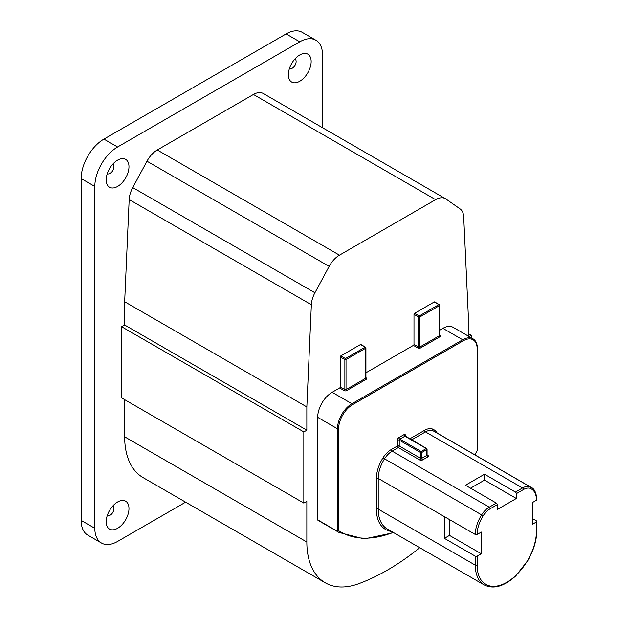 <?xml version="1.0" encoding="UTF-8"?>
<svg xmlns="http://www.w3.org/2000/svg" width="618" height="618" viewBox="0 0 618 618"><rect width="100%" height="100%" fill="white"/><g stroke="black" fill="none" stroke-linecap="round" stroke-linejoin="round"><path stroke-width="0.93" d="M414.57 313.318L419.197 315.991A0.819 0.471 120 0 0 418.618 316.995A0.819 0.471 0 0 0 419.776 316.995A0.819 0.471 -120 0 0 419.197 315.991L438.865 304.635A0.819 0.471 60 0 1 439.444 305.64A0.819 0.471 0 0 0 439.444 304.975A0.819 0.471 120 0 0 439.274 304.597L434.647 301.924A0.819 0.471 120 0 0 434.238 301.97L414.57 313.318A0.819 0.471 120 0 0 413.99 314.323L413.99 344.38A0.819 0.471 -60 0 1 413.411 345.385L365.933 372.793M365.933 377.745L366.273 377.938A1.638 0.942 180 0 1 366.273 379.274A0.819 0.471 -120 0 1 365.694 378.278A0.819 0.471 180 0 0 365.933 377.938L365.933 347.888A0.819 0.819 0 0 0 365.524 347.177A0.819 0.471 120 0 0 365.114 347.216A0.819 0.471 60 0 1 365.694 348.22A0.819 0.471 0 0 0 365.694 347.548A0.819 0.471 120 0 0 365.524 347.177L360.897 344.504A0.819 0.471 120 0 0 360.487 344.543L340.819 355.898A0.819 0.471 120 0 0 340.24 356.903L340.24 386.961A0.819 0.471 -60 0 1 339.668 387.957L332.144 392.299A20.448 11.804 120 0 0 317.683 417.351L317.683 519.815A0.819 0.471 120 0 0 317.845 520.186A135.952 78.494 120 0 0 319.552 521.229L339.004 532.453L364.226 538.935L393.674 532.662M393.164 532.376A134.662 77.752 -60 0 1 338.625 530.684L338.625 428.768A19.629 11.333 -60 0 1 352.507 404.72L463.276 340.773A19.629 11.333 -60 0 1 477.158 348.791A0.819 0.471 0 0 0 477.397 348.452C477.351 343.809 475.86 340.572 472.925 338.757L453.141 327.339A20.448 11.804 120 0 0 442.913 328.351L439.684 330.213M449.51 519.583L449.51 535.404L481.322 553.767L481.322 532.059L477.135 534.477A24.604 14.206 -60 0 1 483.129 515.845A15.133 8.737 -60 0 1 490.144 508.769L497.258 504.667L497.258 509.502L516.347 498.479L484.535 480.116L470.545 488.189M484.535 480.116L484.535 474.222L515.435 492.067A1.29 0.742 60 0 1 516.347 493.643L523.461 489.533A15.133 8.737 -60 0 1 530.476 488.506A24.604 14.206 -60 0 1 536.47 500.217L532.283 502.643L532.283 524.35L536.47 521.924L536.47 530.908A41.962 24.226 -60 0 1 506.799 582.303A41.962 24.226 -60 0 1 477.135 565.169L477.135 556.185L481.322 553.767M449.51 535.404L444.404 538.348L444.404 516.64L475.312 534.477A1.29 0.742 0 0 0 477.135 534.477M497.258 504.667A1.29 0.742 -120 0 0 496.347 503.083L465.447 485.246L484.535 474.222M516.347 493.643L516.347 498.479M532.283 518.456L536.47 520.874A1.29 0.742 180 0 1 536.849 521.399A1.29 0.742 180 0 1 536.47 521.924M338.625 530.684L337.297 531.418A135.952 78.494 120 0 0 339.004 532.453M475.018 454.933L477.158 450.7A134.662 77.752 -60 0 1 474.817 454.817M536.47 500.217A1.29 0.742 0 0 0 536.849 499.692C536.339 492.878 534.431 488.745 531.109 487.316A25.886 14.948 120 0 0 530.159 486.845L433.071 430.792A25.886 14.948 -60 0 1 434.021 431.264L531.109 487.316M477.135 556.185A1.29 0.742 180 0 1 475.312 556.185L444.404 538.348M468.22 336.045L468.22 313.759L463.701 216.779A19.629 11.333 120 0 0 460.132 208.923L445.902 198.981A19.629 11.333 120 0 0 445.431 198.679A19.629 11.333 120 0 0 435.613 199.653L339.452 255.172A19.629 11.333 120 0 0 329.155 266.389L314.925 292.762A19.629 11.333 120 0 0 311.356 304.736L306.837 406.93L124.658 301.746L124.658 324.998L306.837 430.182L303.832 431.92L121.653 326.737L121.653 397.915L303.832 503.098L306.837 501.36L306.837 542.001A89.162 51.479 120 0 0 325.307 582.82A89.162 51.479 120 0 0 358.641 583.732A229.046 132.237 120 0 0 416.416 550.375A89.162 51.479 120 0 0 419.699 547.687M471.225 337.783L471.225 335.273L468.22 333.535M471.225 335.273L469.054 336.524M124.658 399.653L124.658 436.818A89.162 51.479 120 0 0 143.129 477.637L325.307 582.82M303.832 503.098L303.832 431.92M124.658 324.998L121.653 326.737M306.837 406.93L306.837 430.182M445.431 198.679L263.245 93.496A19.629 11.333 120 0 0 253.434 94.469L157.266 149.989A19.629 11.333 120 0 0 146.976 161.205L132.746 187.578A19.629 11.333 120 0 0 129.177 199.552L124.658 301.746M337.559 531.387L317.683 519.815M81.151 520.395L81.151 178.556A32.206 18.594 -60 0 1 103.924 139.112L286.103 33.928L299.769 41.815L117.59 146.999A32.206 18.594 -60 0 0 94.817 186.443L94.817 528.29A32.206 18.594 -60 0 0 101.483 543.029L87.826 535.142A32.206 18.594 -60 0 1 81.151 520.395L94.817 528.29M299.769 41.815A32.206 18.594 -60 0 1 315.875 40.224A32.206 18.594 -60 0 1 322.542 54.963L322.542 127.733M185.609 502.164L117.59 541.438A32.206 18.594 -60 0 1 101.483 543.029M286.103 33.928A32.206 18.594 -60 0 1 302.21 32.337L315.875 40.224M117.59 528.29A16.099 9.293 -60 0 1 106.203 521.716A16.099 9.293 -60 0 1 117.59 501.994A16.099 9.293 -60 0 1 128.977 508.568A16.099 9.293 -60 0 1 117.59 528.29M299.769 81.259A16.099 9.293 -60 0 1 288.382 74.685A16.099 9.293 -60 0 1 299.769 54.963A16.099 9.293 -60 0 1 311.155 61.537A16.099 9.293 -60 0 1 299.769 81.259M117.59 186.443A16.099 9.293 -60 0 1 106.203 179.869A16.099 9.293 -60 0 1 117.59 160.147A16.099 9.293 -60 0 1 128.977 166.721A16.099 9.293 -60 0 1 117.59 186.443M112.754 164.179A5.477 3.16 -60 0 1 112.808 164.218A5.477 3.16 -60 0 1 113.65 168.606A5.477 3.16 -60 0 1 110.074 173.426A5.477 3.16 -60 0 1 107.339 173.697A5.477 3.16 -60 0 1 107.277 173.666M294.933 59.004A5.477 3.16 -60 0 1 294.995 59.034A5.477 3.16 -60 0 1 295.829 63.422A5.477 3.16 -60 0 1 292.252 68.243A5.477 3.16 -60 0 1 289.518 68.513A5.477 3.16 -60 0 1 289.463 68.482M112.754 506.026A5.477 3.16 -60 0 1 112.808 506.057A5.477 3.16 -60 0 1 113.65 510.445A5.477 3.16 -60 0 1 110.074 515.273A5.477 3.16 -60 0 1 107.339 515.543A5.477 3.16 -60 0 1 107.277 515.505M366.273 379.274L346.605 390.63A1.638 0.942 180 0 1 344.296 390.63L339.668 387.957M472.925 338.757A20.448 11.804 120 0 0 462.697 339.769L351.928 403.724L332.144 392.299M463.276 340.773A0.819 0.471 -120 0 0 462.697 339.769L442.913 328.351M420.356 348.05A0.819 0.471 60 0 1 419.776 347.053A0.819 0.471 180 0 1 418.618 347.053A0.819 0.471 -60 0 1 418.038 348.05A1.638 0.942 180 0 0 420.356 348.05L440.024 336.702A1.638 0.942 180 0 0 440.024 335.365L439.684 335.165M418.038 348.05L413.411 345.385M413.99 344.38L418.618 347.053L418.618 316.995L413.99 314.323M439.614 335.404L439.684 335.365A0.819 0.471 180 0 1 439.444 335.698L419.776 347.053L419.776 316.995L439.444 305.64L439.444 335.698A0.819 0.471 -120 0 0 440.024 336.702M439.684 335.365L439.684 305.307A0.819 0.819 0 0 0 439.274 304.597A0.819 0.471 120 0 0 438.865 304.635L434.238 301.97M346.605 390.63A0.819 0.471 60 0 1 346.026 389.626L346.026 359.576A0.819 0.471 -120 0 0 345.447 358.571A0.819 0.471 120 0 0 344.875 359.576A0.819 0.471 0 0 0 346.026 359.576L365.694 348.22L365.694 378.278L346.026 389.626A0.819 0.471 180 0 1 344.875 389.626A0.819 0.471 -60 0 1 344.296 390.63M360.487 344.543L365.114 347.216L345.447 358.571L340.819 355.898M340.24 386.961L344.875 389.626L344.875 359.576L340.24 356.903M427.1 455.311L427.077 455.057A0.819 0.471 180 0 1 426.837 455.389L421.746 458.332L421.746 452.5A0.819 0.471 0 0 1 420.588 452.5L420.588 458.332L399.228 445.995L399.228 440.163L420.588 452.5A0.819 0.471 -60 0 1 421.167 451.495A0.819 0.471 60 0 1 421.746 452.5L426.837 449.556A0.819 0.471 -120 0 0 426.258 448.552A0.819 0.471 -60 0 1 426.837 448.892A0.819 0.471 0 0 1 427.077 449.224A0.819 0.819 0 0 0 426.667 448.514L405.091 435.953A1.29 0.742 180 0 1 405.478 435.505A2.109 1.213 120 0 0 403.987 434.647L398.896 437.583A2.109 1.213 120 0 0 397.405 440.163L397.405 445.995L391.233 449.564A17.713 10.228 120 0 0 383.021 457.838A27.177 15.689 120 0 0 376.401 478.425L376.401 509.116A44.535 25.717 120 0 0 391.58 531.457M496.347 503.083L489.232 507.193L392.144 451.14L398.316 447.579L419.676 459.908A1.29 0.742 -60 0 0 420.588 458.332A0.819 0.471 180 0 0 421.746 458.332A1.29 0.742 -120 0 0 422.658 459.908L427.741 456.965A1.29 0.742 -120 0 1 426.837 455.389L426.837 449.556A0.819 0.471 0 0 0 427.077 449.224L427.077 455.057M397.405 440.163A1.29 0.742 0 0 1 399.228 440.163A0.819 0.471 -60 0 1 399.807 439.166L404.898 436.223L426.258 448.552L421.167 451.495L399.807 439.166A1.29 0.742 60 0 1 398.896 437.583M403.987 434.647A1.29 0.742 60 0 0 404.898 436.223A0.819 0.471 -60 0 1 405.308 436.184M405.478 436.285L405.478 435.505M437.243 433.125A27.177 15.689 120 0 0 432.755 429.124A17.713 10.228 120 0 0 424.551 430.329L409.858 438.811M477.158 348.791L477.158 450.7M352.507 404.72A0.819 0.471 -120 0 0 351.928 403.724A20.448 11.804 120 0 0 337.467 428.768L337.467 531.241M338.625 428.768A0.819 0.471 180 0 1 337.467 428.768L317.683 417.351M419.676 459.908A2.109 1.213 0 0 0 422.658 459.908M427.154 455.335A1.29 0.742 120 0 0 427.741 455.25L427.077 454.863M427.741 456.965A2.109 1.213 0 0 0 427.741 455.25M475.312 556.185L475.312 565.169L378.224 509.116L378.224 478.425A25.886 14.948 -60 0 1 384.535 458.819L481.623 514.871A25.886 14.948 120 0 0 475.312 534.477M376.401 478.425A1.29 0.742 0 0 1 378.224 478.425L444.404 516.64M411.673 439.861L425.462 431.905L522.55 487.957L515.435 492.067M490.144 508.769A1.29 0.742 -120 0 0 489.232 507.193A16.423 9.486 120 0 0 481.623 514.871L483.129 515.845M530.476 488.506A1.29 1.051 -67 0 0 530.159 486.845A16.423 9.486 120 0 0 522.55 487.957A1.29 0.742 60 0 1 523.461 489.533M432.755 429.124A1.29 1.051 -67 0 0 433.071 430.792A16.423 9.486 -60 0 0 425.462 431.905A1.29 0.742 -120 0 1 424.551 430.329M391.233 449.564A1.29 0.742 60 0 0 392.144 451.14A16.423 9.486 -60 0 0 384.535 458.819L383.021 457.838M477.135 565.169A1.29 0.742 180 0 1 475.312 565.169A43.245 24.967 120 0 0 484.265 584.968L387.177 528.915A43.245 24.967 -60 0 1 378.224 509.116A1.29 0.742 0 0 0 376.401 509.116M306.837 542.001L124.658 436.818M311.356 304.736L129.177 199.552M314.925 292.762L132.746 187.578M329.155 266.389L146.976 161.205M339.452 255.172L157.266 149.989M435.613 199.653L253.434 94.469M317.845 520.186L337.297 531.418M398.316 447.579A1.29 0.742 60 0 1 397.405 445.995A1.29 0.742 0 0 1 399.228 445.995A1.29 0.742 120 0 1 398.316 447.579M484.265 584.968C493.635 589.502 504.157 586.459 515.829 575.852L527.903 560.418C533.736 550.174 536.718 540.163 536.849 530.383A1.29 0.742 180 0 1 536.47 530.908M103.924 139.112L117.59 146.999M81.151 178.556L94.817 186.443M536.849 521.399L536.849 530.383M477.397 348.452L477.397 450.754"/></g></svg>
